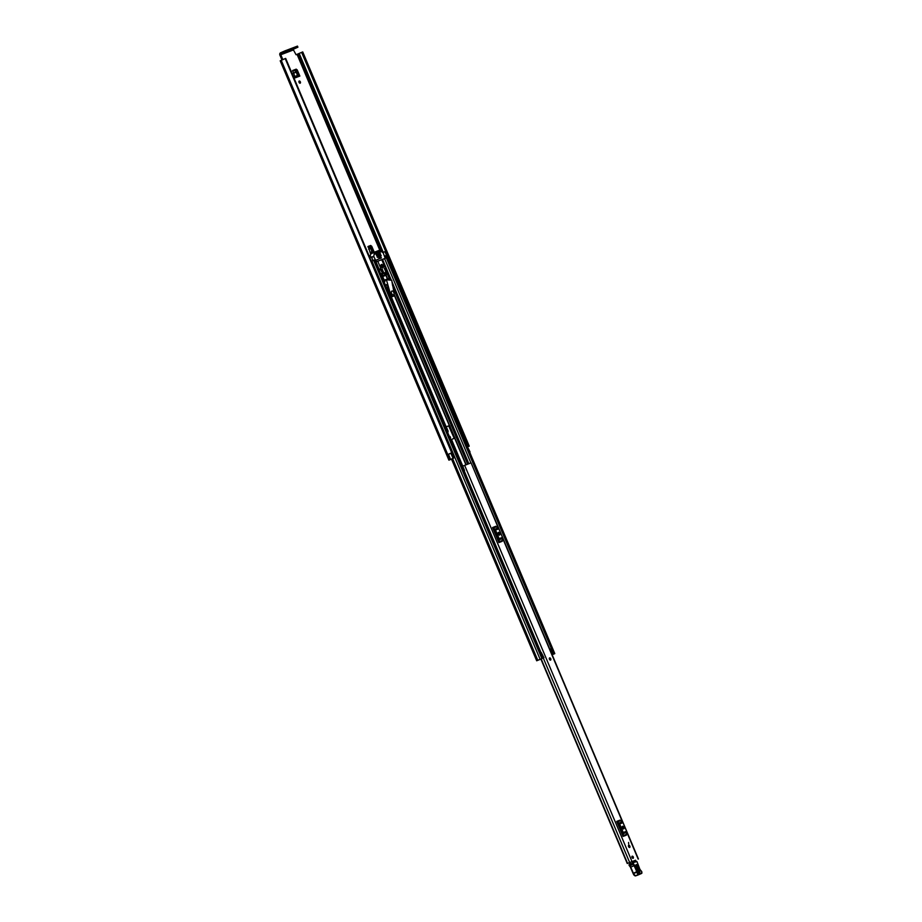 <?xml version="1.0" encoding="UTF-8"?>
<svg xmlns="http://www.w3.org/2000/svg" width="922" height="922" viewBox="0 0 922 922"><rect width="100%" height="100%" fill="white"/><g stroke="black" fill="none" stroke-linecap="round" stroke-linejoin="round"><path stroke-width="1.38" d="M292.689 70.498L296.204 69.15L295.363 69.634L298.613 75.339L294.775 76.803M295.363 69.634L292.551 70.706M451.526 459.168L448.899 460.147L453.647 458.13L452.587 458.591L537.791 660.29L536.696 660.786L538.552 660.002M281.763 60.08L282.558 58.916L280.807 54.744L293.461 49.938L296.066 54.755L302.727 51.92L469.24 446.121L468.583 446.386L302.059 52.185M293.461 49.938L293.703 49.085L281.049 53.891L284.921 52.174L284.46 51.079L280.588 52.796A1.879 1.521 -110.8 0 0 279.919 55.147L281.683 59.308M299.604 83.061A1.187 0.692 66 0 0 298.912 81.516M368.085 246.474L370.679 245.459L369.837 245.955L373.087 251.66L370.171 252.766M369.837 245.955L367.947 246.67M300.157 83.187A1.187 0.692 66 0 0 299.212 81.009A1.187 0.692 66 0 0 300.157 83.187M450.19 438.48A1.187 0.692 66 0 0 449.268 436.29M451.503 459.121L452.587 458.591M370.909 246.773L371.75 246.289L374.263 252.248A1.187 0.968 -110.8 0 0 373.087 251.66M368.143 246.428L370.609 253.815L371.554 253.446M371.75 246.289L370.679 245.459M296.423 70.452L297.264 69.968L299.846 76.077A1.187 0.968 -110.8 0 0 298.613 75.339M292.747 70.464L295.213 77.84L299.846 76.077M297.264 69.968L296.204 69.15M446.283 426.782L448.092 431.07L447.158 431.289M447.919 432.337L448.092 431.07M282.558 58.916L282.639 59.676M383.241 282.201L384.935 281.556M453.647 458.13L451.515 453.082L450.685 453.359L448.426 454.304L450.558 459.352M470.036 451.884L467.5 446.974M467.477 446.916L468.157 446.571L301.632 52.381L468.583 446.386M449.072 454.016L452.195 452.598L449.049 453.97M467.489 446.951L469.24 446.121L302.727 51.92M451.722 452.783L285.209 58.582L280.207 60.817L448.899 460.147M450.524 459.363L448.357 454.235M285.209 58.582L452.149 452.61M281.049 53.891L280.807 54.744M284.46 51.079L297.46 46.1L297.921 47.195L293.703 49.085M297.46 46.1L297.921 47.195M285.636 50.583L286.097 51.678L297.76 47.253M286.097 51.678L284.921 52.174M447.17 432.476L447.308 431.219M447.377 431.381L447.205 432.66M293.3 73.311L296.262 72.193L297.483 75.431L298.498 75.374M292.493 70.948L294.13 70.326L296.181 72.043L293.231 73.161M368.696 249.274L370.736 248.502L371.958 251.752L372.984 251.694M367.89 246.912L368.604 246.635L370.656 248.364L368.627 249.136M549.581 657.939A1.187 0.692 66 0 0 550.549 660.106A1.187 0.692 -114 0 1 549.639 657.916A1.187 0.692 -114 0 1 550.561 660.106M629.841 846.119A1.187 0.692 66 0 0 628.55 846.603A1.187 0.692 66 0 0 629.841 846.119M633.299 857.011A1.187 0.692 66 0 0 632.008 857.506A1.187 0.692 66 0 0 633.299 857.011M635.465 860.295L627.237 863.499L635.477 860.238M498.364 528.099L471.084 462.856L461.991 466.417M623.053 836.415A1.095 0.887 69.2 0 1 622.972 835.689L626.326 834.41A1.095 0.887 -110.8 0 0 626.407 835.148L623.053 836.415L622.177 834.352L616.714 821.398L620.057 820.131A1.095 0.887 -110.8 0 0 620.529 820.695L617.175 821.963A1.095 0.887 69.2 0 1 616.714 821.398M498.929 542.562A1.095 0.887 69.2 0 1 498.837 541.825L502.19 540.557A1.095 0.887 -110.8 0 0 502.271 541.283L498.929 542.562L492.579 527.545L495.932 526.266A1.095 0.887 -110.8 0 0 496.393 526.831L493.04 528.11A1.095 0.887 69.2 0 1 492.579 527.545M628.689 844.114L628.562 842.454L628.689 844.114M463.87 470.854L464.561 470.52L462.694 466.106M622.177 834.352L622.373 832.889L618.754 824.326L617.59 823.473M623.56 826.919A1.141 0.668 66 0 0 622.327 827.391L622.684 828.233A1.141 0.668 66 0 0 623.917 827.76L623.56 826.919L622.684 827.311A1.141 0.668 66 0 0 622.189 826.642M623.18 828.913A1.141 0.668 66 0 0 623.042 828.152L622.684 827.311M622.972 835.689L623.387 833.603A1.648 1.337 -110.8 0 0 623.26 832.497L619.642 823.934A1.648 1.337 -110.8 0 0 618.939 823.081L622.292 821.813L620.529 820.695M622.292 821.813A1.648 1.337 69.2 0 1 622.984 822.654L619.642 823.934M623.26 832.497L626.603 831.229L622.984 822.654M626.603 831.229A1.648 1.337 69.2 0 1 626.73 832.324L623.387 833.603M626.326 834.41L626.73 832.324M618.939 823.081L617.175 821.963M498.053 540.488L498.237 539.036L494.618 530.461L493.454 529.608M499.436 533.066A1.141 0.668 66 0 0 498.191 533.538L498.548 534.38A1.141 0.668 66 0 0 499.793 533.907L499.436 533.066L498.548 533.458A1.141 0.668 66 0 0 498.053 532.778M499.044 535.048A1.141 0.668 66 0 0 498.906 534.299L498.548 533.458M498.837 541.825L499.251 539.739A1.648 1.337 -110.8 0 0 499.125 538.644L495.506 530.069A1.648 1.337 -110.8 0 0 494.803 529.228L498.157 527.949L496.393 526.831M498.157 527.949A1.648 1.337 69.2 0 1 498.86 528.802L495.506 530.069M499.125 538.644L502.478 537.365L498.86 528.802M502.478 537.365A1.648 1.337 69.2 0 1 502.605 538.471L499.251 539.739M502.19 540.557L502.605 538.471M494.803 529.228L493.04 528.11M464.469 470.312L463.766 470.623L464.492 470.347M635.535 860.168L635.949 861.471M632.331 862.715L631.824 861.54M632.423 862.669L636.468 861.298L632.884 862.957A4.114 2.386 66 0 0 633.587 863.949L629.726 865.908L628.988 864.882A4.564 2.651 66 0 0 629.726 865.908A4.564 2.651 -114 0 1 630.636 867.233A26.035 15.109 -114 0 1 633.31 873.249L636.71 871.739A26.035 15.109 66 0 0 634.036 865.723A4.564 2.651 66 0 0 633.126 864.398A4.564 2.651 -114 0 1 632.342 863.292L629 864.778L630.464 863.545L629.933 862.347M635.869 866.553L637.759 871.244L635.869 866.553C635.673 864.144 636.353 863.937 637.909 865.919L639.764 870.575C639.949 872.984 639.269 873.192 637.724 871.209L638.704 872.166L639.096 870.829L637.24 866.173L635.926 865.412L635.869 866.484M635.592 866.738L636.653 866.415L638.497 871.071L637.448 871.405M633.299 873.63L633.379 873.595A2.282 1.325 66 0 0 635.707 875.842L639.107 874.333A2.282 1.325 -114 0 1 636.779 872.074L637.413 871.958A1.832 1.06 66 0 0 639.269 873.768L641.724 872.88L641.816 871.82A1.51 0.876 66 0 0 641.044 870.817A2.282 1.325 -114 0 1 639.891 869.285L636.952 861.574L632.365 862.692M641.931 872.65A1.279 0.738 -114 0 1 641.551 873.445L641.724 872.88M641.793 872.039L641.597 873.434L638.151 874.955A1.279 0.738 66 0 0 638.243 874.92M629.496 865.827L629.588 863.926M633.114 858.347A1.187 0.692 -114 0 1 632.192 856.169A1.187 0.692 -114 0 1 633.114 858.347L633.137 858.347M629.657 847.456A1.187 0.692 -114 0 1 628.735 845.267A1.187 0.692 -114 0 1 629.657 847.456M386.364 287.376L387.447 286.949M448.369 425.987L445.395 427.117L449.59 425.491L454.926 438.123M448.346 425.999L449.452 425.618M466.14 464.723L454.915 438.111L450.708 439.713M388.623 278.536L383.448 280.461L388.623 278.536L389.407 280.046M454.212 438.365L448.714 425.952M388.473 279.954L387.874 278.87M543.542 657.859L541.272 652.476L543.934 657.732L537.791 660.29M543.934 657.732L538.575 660.037M377.686 255.336L377.421 254.645L376.349 255.037L380.129 253.435L377.836 255.21L380.337 253.596M552.151 654.77L554.79 653.617L552.094 654.643M384.589 256.143L386.56 255.382L554.606 653.675M371.37 261.283L374.747 259.866L542.781 658.17M382.814 252.501L385.016 251.66L386.502 255.394M369.757 257.457L371.405 256.835L372.891 260.58M552.843 654.389L553.857 654.009L552.843 654.389M541.272 652.476L543.162 658.02M549.823 649.261L551.068 648.754L553.35 654.136M552.52 654.47L550.238 649.088M386.606 255.463L385.016 251.66M383.759 273.108L384.105 273.915L386.214 273.108L385.869 272.301M379.057 258.863L381.351 257.976L380.959 257.054L378.85 257.849L379.242 258.782L376.487 260.004M381.351 257.976L379.242 258.782M381.8 267.461A1.072 0.622 66 0 0 380.947 265.536M382.884 267.829A1.832 1.06 66 0 0 382.907 267.818A1.832 1.06 66 0 0 383.149 265.743A1.832 1.06 66 0 0 381.454 264.464A1.832 1.06 66 0 0 381.42 264.476A1.832 1.06 66 0 0 381.189 266.55A1.832 1.06 66 0 0 382.884 267.829M382.526 267.864A1.832 1.06 66 0 0 382.457 266.02A1.832 1.06 66 0 0 381.132 264.729M375.024 254.057L377.363 253.02L374.931 253.596M374.977 253.32L376.971 252.432L375.047 253.158L375.15 254.103L377.363 253.02M373.802 256.523L374.39 252.19L379.645 250.196L383.229 252.939L385.223 258.333L376.291 261.721L373.802 256.523L371.67 257.469M377.905 252.202L379.887 251.326L377.962 252.052L378.101 252.732L380.486 252.075L380.002 251.349L377.916 252.282M377.305 257.284L378.688 256.166L377.121 256.869M377.052 256.639L378.481 256.005L377.11 256.523L377.467 257.365L378.873 256.593M379.668 256.397L381.051 255.279L379.472 255.982M379.415 255.751L380.844 255.117L379.472 255.636L379.829 256.477L381.224 255.694M380.129 253.435L376.407 254.841L376.545 255.521L380.521 254.011M374.378 252.202L370.771 253.93L369.745 257.434M371.14 253.642L374.274 252.374M375.692 262.125L377.778 261.214L380.89 268.579L380.509 269.558L382.515 273.096L380.809 273.846L380.164 272.716M382.895 275.805L387.286 274.134L382.549 276.6L382.688 273.511L387.159 271.817L385.845 267.53L384.866 267.069L381.754 259.716L377.778 261.214M382.549 276.6L380.809 273.846M379.207 269.558L376.084 261.975M387.286 274.134L387.159 271.817M386.041 275.275L382.953 276.427M385.488 268.048L384.382 268.475L385.627 271.425L386.364 271.137L385.488 268.048L384.405 268.544M381.155 269.708L382.768 272.509L383.506 272.221L382.273 269.282L381.155 269.708M381.189 269.766L382.273 269.282M392.726 285.105L394.213 294.556A3.1 1.798 -114 0 1 393.406 296.216A3.1 1.798 -114 0 1 390.479 294.06L386.41 279.723L391.758 280.3L392.657 285.912M386.41 279.723L383.736 281.141L386.456 279.931M388.542 289.266L387.494 284.84L385.638 285.67M389.441 291.825L388.035 289.496M390.479 294.06L388.934 292.055M389.96 294.291A3.1 1.798 66 0 0 392.887 296.435A3.1 1.798 66 0 0 393.129 296.296M391.885 291.052A2.051 1.199 66 0 0 391.85 291.075A2.051 1.199 66 0 0 391.585 293.403A2.051 1.199 66 0 0 393.487 294.844A2.051 1.199 66 0 0 393.521 294.833A2.051 1.199 66 0 0 393.786 292.493A2.051 1.199 66 0 0 391.885 291.052M297.068 54.386L379.783 250.196M450.916 453.278L453.048 458.326M299.212 53.464L383.229 252.34M298.094 53.949L381.558 251.545M297.944 54.018L381.305 251.337M281.233 60.333L449.924 459.663M281.072 60.414L449.752 459.744M280.922 60.483L449.602 459.813M301.955 52.231L468.468 446.432M294.74 76.733L297.737 75.592M297.483 75.431L294.648 76.514M370.137 252.697L372.211 251.902M371.958 251.752L370.045 252.478M502.628 538.218L622.488 821.963M626.764 832.07L638.162 859.074M464.63 465.299L631.962 861.425M541.191 658.965L627.536 863.349M464.158 470.716L540.995 652.592M543.288 658.031L629.622 862.427M494.273 530.127L498.237 539.52M618.408 823.991L622.373 833.384M627.294 863.465L540.949 659.069M540.903 659.092L627.248 863.488L540.891 659.092M623.917 827.76L623.042 828.152M499.793 533.907L498.906 534.299M464.331 470.381L462.544 466.175M636.964 861.609L639.891 869.285M637.413 871.958L633.23 873.722L630.452 867.291L634.59 865.412A26.484 15.374 -114 0 1 637.321 871.578M633.587 863.949A5.025 2.916 -114 0 1 634.59 865.412M638.139 874.966L635.638 875.865L639.269 873.768M640.744 870.575L641.816 871.82M639.903 869.319L641.044 870.817M635.684 875.854L633.333 873.768A1.832 1.06 -114 0 0 634.463 875.462M629.219 865.551L630.51 867.222A5.025 2.916 66 0 0 629.657 865.931M633.207 873.307A26.484 15.374 66 0 0 630.533 867.268M639.096 870.829L639.764 870.575M637.24 866.173L637.909 865.919M637.897 871.302L638.497 871.071M635.973 866.668L636.653 866.415M387.148 287.065L387.874 288.793M390.709 295.513L446.156 426.782M394.178 294.994L449.337 425.572M394.213 294.464L449.567 425.491L394.224 294.418M451.492 439.402L462.763 466.071M454.673 438.192L465.91 464.803M387.309 273.88L389.937 280.104M393.913 289.543L467.673 464.135M493.581 529.689L498.076 540.338M385.88 275.344L387.39 278.917M382.699 276.542L384.209 280.127M386.099 275.252L387.62 278.836L386.122 275.24M377.167 254.726L377.455 255.417M371.889 261.03L540.108 659.265M384.589 258.609L470.888 462.913M385.454 255.797L553.673 654.032M382.572 259.508L391.331 280.253M392.242 282.409L468.825 463.697M381.812 259.843L385.223 258.321L381.812 259.843L384.958 267.207M387.205 272.532L390.432 280.161M392.565 285.198L392.887 285.97M393.371 287.111L468.076 463.985M387.252 273.108L390.225 280.138M393.602 288.137L467.915 464.043M373.629 260.281L541.848 658.515M450.097 426.102L449.348 426.437M454.143 437.8L454.892 437.466M388.093 279.032L388.842 278.698M373.744 256.201L371.543 257.18M378.101 252.709L380.429 251.683M375.646 262.009L376.291 261.721M380.89 268.579L379.196 269.339M380.521 268.97L378.896 269.697L380.532 268.959M379.103 270.181L380.509 269.558M382.837 275.447L381.696 275.955M387.447 284.23L385.419 285.14M385.557 285.474L387.782 284.483M385.534 285.405L387.643 284.46M285.682 58.397L452.195 452.598M494.227 530.092L498.226 539.589M618.351 823.957L622.362 833.442M471.084 462.856L638.416 858.981M629.576 863.937L630.464 863.545M638.704 872.166L635.604 865.816M454.915 438.111L466.152 464.711M493.616 529.712L498.087 540.304M386.56 255.382L554.79 653.617M451.457 458.995L536.696 660.786M374.747 259.866L542.966 658.101M371.405 256.835L372.972 260.546M374.39 252.19L371.117 253.642"/></g></svg>
